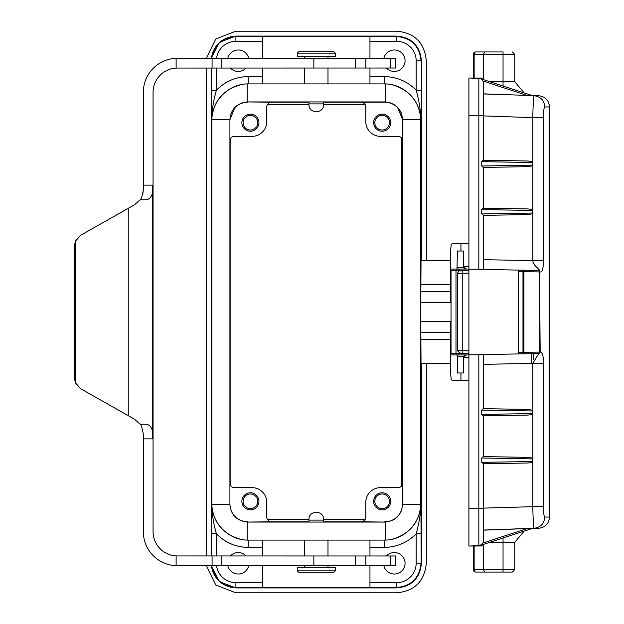 <?xml version="1.0" encoding="UTF-8"?>
<svg xmlns="http://www.w3.org/2000/svg" width="624" height="624" viewBox="0 0 624 624"><rect width="100%" height="100%" fill="white"/><g stroke="black" fill="none" stroke-linecap="round" stroke-linejoin="round"><path stroke-width="0.94" d="M420.701 302.484L450.653 302.484L420.794 302.484L421.028 260.465L450.653 260.465M420.701 321.516L450.653 321.516L420.794 321.516L421.028 363.535L450.653 363.535M392.41 539.144C410.179 533.848 419.695 521.945 420.943 503.451L421.044 533.707L416.169 533.707C419.094 523.52 420.685 513.435 420.943 503.451L420.701 503.201M421.044 90.293L416.169 90.293C419.094 100.48 420.685 110.565 420.943 120.549L421.184 260.465M421.184 363.535L421.184 563.285A24.398 24.398 45 0 1 396.786 587.675L235.771 587.675A24.398 24.398 135 0 1 211.497 565.726M421.184 60.715A24.398 24.398 -45 0 0 396.786 36.325L235.771 36.325A24.398 24.398 -135 0 0 211.497 58.274M396.786 36.325L235.771 36.325M396.786 587.675L235.771 587.675M369.954 540.111L369.954 555.968M369.954 565.726L369.954 587.441M262.61 587.441L262.61 565.726M262.61 555.968L262.61 540.111M250.411 508.63A7.316 7.316 0 0 0 256.753 497.656A7.316 7.316 0 0 0 244.07 497.656A7.316 7.316 0 0 0 250.411 508.63M382.153 508.63A7.316 7.316 0 0 0 388.487 497.656A7.316 7.316 0 0 0 375.812 497.656A7.316 7.316 0 0 0 382.153 508.63M308.958 520.104L323.599 520.104L323.599 519.371C323.825 510.011 308.747 509.972 308.958 519.371L308.958 522.054M308.958 521.804L271.635 521.804A4.883 4.883 143.1 0 1 266.752 516.929L266.752 502.281A14.656 14.641 135 0 0 252.127 487.656L234.554 487.656A4.883 4.883 -53.1 0 1 229.913 484.294M250.411 509.855A8.541 8.541 0 0 0 257.806 497.047A8.541 8.541 0 0 0 243.017 497.047A8.541 8.541 0 0 0 250.411 509.855M402.644 484.294A4.883 4.883 53.1 0 1 398.011 487.656L380.429 487.656A14.656 14.641 45 0 0 365.804 502.281L365.804 516.929A4.883 4.883 -143.1 0 1 360.929 521.804L323.599 521.804M382.153 509.855A8.541 8.541 0 0 0 389.548 497.047A8.541 8.541 0 0 0 374.759 497.047A8.541 8.541 0 0 0 382.153 509.855M248.687 565.726A10.733 10.733 0 0 1 227.783 565.726M230.381 555.968A10.733 10.733 0 0 1 246.098 555.968M386.467 555.968A10.733 10.733 0 0 1 404.165 558.995A10.733 10.733 0 0 1 394.321 574.018A10.733 10.733 0 0 1 383.869 565.726M271.635 521.804L247.712 522.054M231.091 510.565A18.307 18.299 135 0 0 247.962 521.804M384.844 522.054L360.929 521.804M384.595 521.804A18.307 18.299 -135 0 0 401.474 510.565M211.513 555.968L211.622 503.451C211.871 513.435 213.463 523.52 216.395 533.707L216.395 555.968M211.513 68.032L211.622 120.549C211.871 110.565 213.463 100.48 216.395 90.293L216.395 68.032M211.38 555.968L211.38 68.032M211.513 533.707L216.395 533.707A43.914 43.914 -45 0 0 248.212 547.357L262.61 547.357M369.954 83.889L369.954 68.032M369.954 58.274L369.954 36.559M262.61 36.559L262.61 58.274M262.61 68.032L262.61 83.889M250.411 115.37A7.316 7.316 0 0 1 256.753 126.344A7.316 7.316 0 0 1 244.07 126.344A7.316 7.316 0 0 1 250.411 115.37M382.153 115.37A7.316 7.316 0 0 1 388.487 126.344A7.316 7.316 0 0 1 375.812 126.344A7.316 7.316 0 0 1 382.153 115.37M308.958 103.896L323.599 103.896L323.599 104.629C323.817 113.997 308.747 113.997 308.958 104.629L308.958 101.876M308.958 102.196L271.635 102.196A4.883 4.883 -143.1 0 0 266.752 107.071L266.752 121.719A14.656 14.641 -135 0 1 252.127 136.344L234.554 136.344A4.883 4.883 53.1 0 0 229.913 139.706M250.411 114.145A8.541 8.541 0 0 1 257.806 126.953A8.541 8.541 0 0 1 243.017 126.953A8.541 8.541 0 0 1 250.411 114.145M402.644 139.706A4.883 4.883 -53.1 0 0 398.011 136.344L380.429 136.344A14.656 14.641 -45 0 1 365.804 121.719L365.804 107.071A4.883 4.883 143.1 0 0 360.929 102.196L323.599 102.196M382.153 114.145A8.541 8.541 0 0 1 389.548 126.953A8.541 8.541 0 0 1 374.759 126.953A8.541 8.541 0 0 1 382.153 114.145M248.687 58.274A10.733 10.733 0 0 0 227.783 58.274M230.381 68.032A10.733 10.733 0 0 0 246.098 68.032M386.467 68.032A10.733 10.733 0 0 0 404.165 65.005A10.733 10.733 0 0 0 394.321 49.982A10.733 10.733 0 0 0 383.869 58.274M271.635 102.196L247.712 101.946M230.966 113.724A18.307 18.299 -135 0 1 247.962 102.196M384.844 101.946L384.595 102.196A18.307 18.299 135 0 1 401.591 113.724M384.595 102.196L360.929 102.196M211.513 90.293L216.395 90.293A43.914 43.914 45 0 1 248.212 76.643L262.61 76.643M230.888 137.998L230.888 486.002M365.149 104.629L323.599 104.629M308.958 104.629L267.407 104.629M401.669 486.002L401.669 137.998M267.407 519.371L308.958 519.371M323.599 519.371L365.149 519.371M211.13 68.032L211.13 555.968M211.255 565.726L219.235 581.545L235.771 587.917L396.786 587.917C411.77 586.443 419.983 578.237 421.426 563.285L421.426 363.535M421.426 260.465L421.426 60.715C419.952 45.731 411.739 37.518 396.786 36.083L235.771 36.083L219.227 42.463L211.255 58.274M206.255 555.968L206.255 68.032M206.357 58.274L215.771 39.008L235.771 31.2L396.786 31.2C414.703 32.924 424.538 42.767 426.309 60.715L426.309 260.465M426.309 363.535L426.309 563.285C424.577 581.194 414.742 591.037 396.786 592.8L235.771 592.8L215.787 585.008L206.357 565.726M483.53 93.959L538.723 95.745C545.329 96.587 548.933 100.331 549.541 106.954L544.838 106.954C543.956 107.609 543.449 111.166 543.332 117.624L532.771 117.624C533.099 104.302 533.543 97.009 534.097 95.745C540.649 96.595 544.222 100.331 544.838 106.954M503.045 86.034L503.045 81.627L514.753 81.627L524.176 92.929L532.334 95.589L527.085 95.41L532.334 95.589L480.168 78.569L468.897 77.984L468.897 546.031L483.53 545.953L483.53 544.346M527.483 160.992L483.241 160.22L481.744 161.647L481.744 166.007L483.241 167.435L527.483 166.663C530.345 166.522 531.921 166.015 532.21 165.126L532.21 162.529C531.921 161.639 530.345 161.132 527.483 160.992L483.53 160.228L483.483 82.532L483.53 93.865L527.085 95.41L483.023 81.034L483.53 83.21L483.53 93.787M540.173 352.076C542.506 352.193 543.559 355.969 543.332 363.402L532.771 363.402L538.754 353.535L540.173 352.076L539.534 271.931A1.466 1.108 -88.9 0 0 538.457 270.473L522.896 270.176L538.754 270.473L540.173 271.939C542.311 272.704 543.364 268.928 543.332 260.614L532.771 260.614L532.771 117.632L483.53 115.9M543.332 506.384L483.53 508.115L483.53 530.049L534.097 528.271C540.649 527.42 544.222 523.684 544.838 517.054C543.956 516.368 543.449 512.811 543.332 506.384L543.332 363.402M539.534 352.076L539.869 352.076A1.466 1.443 88.9 0 1 538.457 353.543A1.466 1.108 -91.1 0 0 539.534 352.076L539.534 271.931L522.982 271.643L522.896 270.176L523.903 271.643L523.903 352.373L522.896 353.839L522.982 352.373L539.534 352.076M538.754 270.473L538.754 270.473C541.226 269.693 533.614 266.83 532.771 260.614L483.53 259.685L483.53 269.435L483.53 215.358L527.483 214.594C530.345 214.453 531.921 213.938 532.21 213.057L532.21 210.46C531.921 209.57 530.345 209.063 527.483 208.923L483.241 208.151L481.744 209.578L481.744 213.938L483.53 215.358L483.53 269.435M483.53 167.427L483.53 208.159L483.53 167.427L483.53 208.159L527.483 208.923M468.897 269.162L522.896 270.176M483.53 508.115L483.53 463.788L481.744 462.368L481.744 458.008L532.21 458.89C532.132 458.047 530.556 457.532 527.483 457.353L483.53 456.589L483.53 415.857L481.744 414.437L481.744 410.077L532.21 410.959C532.132 410.116 530.556 409.609 527.483 409.422L483.53 408.658L483.53 364.322L532.771 363.402L532.771 506.384C533.099 519.714 533.543 527.007 534.097 528.271L538.723 528.271C545.329 527.428 548.933 523.684 549.541 517.054L549.541 106.954M483.53 415.857L527.483 415.093C530.345 414.952 531.921 414.445 532.21 413.556L532.21 410.959M483.53 539.222L483.53 463.788L527.483 463.024C530.345 462.883 531.921 462.368 532.21 461.487L532.21 458.89M532.327 528.419L483.53 530.15M482.914 543.184L481.853 544.487M481.252 544.931L482.5 543.8M476.697 572.06L503.045 572.06L503.045 537.982L503.045 542.389L514.753 542.389L524.176 531.086L532.334 528.419L480.168 545.446L483.023 542.981L483.53 540.805A4.883 4.883 0 0 1 478.826 545.68L468.897 546.031M462.712 270.855L459.849 270.91C459.389 270.481 458.585 271.292 457.454 273.343L468.897 273.179M460.34 353.114L464.763 353.2M514.753 81.627L514.753 54.397L503.045 54.397L503.045 81.627L489.528 81.627M503.045 51.956L475.87 51.956A2.441 1.724 90 0 0 474.146 54.397L483.53 54.397L484.544 51.956L503.045 51.956L503.045 54.397L483.53 54.397L483.53 78.062L471.003 78.062M475.87 51.956L475.722 51.956A2.441 2.441 90.3 0 0 473.288 54.397A2.441 2.441 90.3 0 1 475.722 51.956M468.897 77.984L478.826 78.335A4.883 4.883 0 0 1 483.53 83.21A4.883 4.883 0 0 0 478.826 78.335L478.826 115.627L468.897 115.627M483.475 82.469L483.304 81.736M483.272 81.65L483.023 81.034M483.53 79.669L483.53 78.062M481.525 79.264L480.207 78.585M522.896 353.839L538.457 353.543L518.661 353.917L518.661 270.098L518.661 271.565L522.982 271.643L522.982 352.373L518.661 352.451L518.661 353.917L468.897 354.853M483.53 354.572L483.53 408.658M483.241 456.581L527.483 457.353L483.241 456.581L481.744 458.008M483.241 408.65L527.483 409.422L483.241 408.65L481.744 410.077M483.53 530.228L483.483 541.507M480.168 545.446L532.334 528.419M503.045 542.389L489.528 542.389M473.288 545.953L473.288 569.618A2.441 2.441 -66.8 0 0 475.722 572.06L512.32 572.06L514.753 569.618L483.53 569.618L484.544 572.06M474.146 545.953L474.146 569.618L483.53 569.618L483.53 545.953M468.897 508.388L478.826 508.388L478.826 545.68L471.003 545.953M473.288 78.062L473.288 54.397L474.146 54.397L474.146 78.062M481.252 79.084L481.853 79.529M482.375 80.059L482.703 80.496M450.653 321.516L450.653 373.355L451.207 379.603L452.291 380.312L468.897 380.312M450.653 302.484L450.653 269.061L456.994 269.061L457.392 251.012L463.765 251.012L463.765 266.62L466.175 269.061L468.897 269.061L466.175 269.061C464.233 268.687 463.343 267.875 463.507 266.62L468.897 266.62M463.726 356.405L457.392 356.405L457.392 372.988L463.765 372.988L463.765 357.38L463.507 372.988L460.949 372.988L460.949 380.312M457.392 356.405L456.994 354.939L468.897 354.939L466.175 354.939L463.765 357.38L468.897 357.38M450.653 354.939L456.994 354.939M450.653 269.061L450.653 250.645L451.207 244.397L452.291 243.688L468.897 243.688M460.949 243.688L460.949 251.012L463.507 251.012L463.507 266.62M468.897 269.061L456.994 269.061M455.996 270.527L451.035 270.527L451.035 353.473L455.996 353.473L455.996 270.527L468.897 270.527M468.897 353.473L455.996 353.473M385.39 540.088C404.297 539.83 420.631 523.084 420.693 504.317L420.693 119.738C420.709 100.815 404.18 84.224 385.39 83.912L247.174 83.912C228.384 84.224 211.848 100.815 211.871 119.738L211.871 504.317C211.926 523.084 228.267 539.83 247.174 540.088L385.39 540.088L385.39 522.046L384.875 522.054C395.655 521.024 401.575 515.104 402.644 504.286L402.644 119.738L397.527 107.234M390.811 102.976L385.39 101.954C395.889 103.233 401.645 109.153 402.644 119.714L420.693 119.738M384.875 522.054L247.681 522.054C236.909 521.024 230.981 515.104 229.913 504.286L229.913 119.738L235.03 107.234M241.745 102.976L247.681 101.946L384.875 101.946M211.871 119.738L229.913 119.738C230.919 109.153 236.668 103.233 247.174 101.954L247.681 101.946M229.913 504.286L229.913 504.317C230.903 514.831 236.66 520.744 247.174 522.046L247.681 522.054M402.644 504.286L402.644 504.317C401.653 514.831 395.905 520.744 385.39 522.046M140.111 424.226L145.252 424.226C150.946 424.375 153.434 429.25 152.724 438.859L143.309 438.859L143.309 434.171C142.241 427.885 141.18 424.57 140.111 424.226L134.651 419.32L128.801 415.997L134.651 419.32M143.309 189.829L143.309 185.133L152.724 185.133C153.449 194.727 150.961 199.61 145.252 199.774L140.111 199.774C141.18 199.43 142.241 196.115 143.309 189.829L142.834 193.83M134.651 204.68L128.801 207.995L134.651 204.68L140.111 199.774M80.636 235.303L128.801 207.995L128.801 415.997L80.636 388.697L75.395 382.769L74.459 378.128L74.459 245.872L75.395 241.231L80.636 235.303M75.395 382.769L75.395 241.231M152.724 438.859L152.724 185.133M143.309 185.133L143.309 92.43A34.156 34.156 -90 0 1 176.124 58.297L395.6 58.274L395.6 68.032L176.124 68.071A24.398 24.398 90 0 0 153.067 92.43L153.067 531.57A24.398 24.398 90 0 0 176.124 555.929L395.6 555.968L395.6 565.726L176.124 565.703A34.156 34.156 -90 0 1 143.309 531.57L143.309 438.859M333.848 572.317L298.717 572.317L297.25 570.851L335.306 570.851L333.848 572.317M335.306 570.851L335.306 567.434L297.25 567.434L297.25 570.851M304.567 567.434L304.567 565.726M333.848 51.683L298.717 51.683L297.25 53.149L335.306 53.149L333.848 51.683M335.306 53.149L335.306 56.566L297.25 56.566L297.25 53.149M327.99 56.566L327.99 58.274M421.044 533.707L421.184 563.285M420.701 120.799L420.943 120.549C419.609 101.673 409.82 89.716 391.576 84.677M216.567 565.726A19.516 19.516 135 0 0 235.911 582.66L262.61 582.66M369.954 582.66L396.653 582.66A19.516 19.516 45 0 0 416.169 563.144L416.169 533.707A43.914 43.914 45 0 1 384.345 547.357L369.954 547.357M240.146 539.144C222.378 533.848 212.87 521.945 211.622 503.451L211.864 503.201M240.989 84.677C222.745 89.716 212.956 101.673 211.622 120.549L211.864 120.799M416.169 563.144L421.044 563.144C419.57 577.933 411.442 586.069 396.653 587.543L396.653 582.66M235.911 582.66L235.911 587.543C222.308 586.404 214.219 579.134 211.653 565.726M248.212 540.111L248.212 547.357M384.345 547.357L384.345 540.111M216.567 58.274A19.516 19.516 -135 0 1 235.911 41.34L262.61 41.34M369.954 41.34L396.653 41.34A19.516 19.516 -45 0 1 416.169 60.856L416.169 90.293A43.914 43.914 -45 0 0 384.345 76.643L369.954 76.643M416.169 60.856L421.044 60.856C419.57 46.067 411.442 37.931 396.653 36.457L396.653 41.34M235.911 41.34L235.911 36.457C222.308 37.596 214.219 44.866 211.653 58.274M248.212 83.889L248.212 76.643M384.345 76.643L384.345 83.889M544.838 517.054L549.541 517.054M543.332 117.624L543.332 260.614M538.457 270.473A1.466 1.443 91.1 0 1 539.869 271.939L540.181 271.939M483.53 115.627L478.826 115.627L478.826 269.35M481.744 209.578L532.21 210.46M532.21 213.057L481.744 213.938M527.085 528.606L483.023 542.981M462.244 270.863L462.244 350.711L457.454 350.672L459.919 353.106M468.897 350.836L462.244 350.711L462.244 353.153M481.744 161.647L532.21 162.529M532.21 165.126L481.744 166.007M483.53 508.388L478.826 508.388L478.826 354.666M532.21 461.487L481.744 462.368M532.21 413.556L481.744 414.437M473.288 569.618L474.146 569.618A2.441 1.724 90 0 0 475.87 572.06M476.697 569.618L473.421 569.618M533.793 359.798L533.793 353.629L533.777 359.814M531.484 462.275L531.484 461.495M531.484 414.344L531.484 413.564M531.484 363.425L531.484 353.675M531.484 213.845L531.484 213.065M531.484 165.914L531.484 165.134M456.222 354.939L456.222 353.473M456.222 270.527L456.222 269.061M420.818 284.497L450.653 284.497M458.562 269.061L458.562 270.527M458.562 353.473L458.562 354.939M450.653 339.503L420.818 339.503M457.392 267.595L463.96 267.595M450.653 291.4L420.794 291.4M420.794 332.6L450.653 332.6M211.871 504.317L229.913 504.317M247.174 83.912L247.174 101.954M385.39 83.912L385.39 101.954M247.174 540.088L247.174 522.046M420.693 504.317L402.644 504.317M212.082 68.032L212.082 58.274M176.124 68.071L176.124 58.297M221.832 68.032L221.832 58.274M313.864 68.032L313.864 58.274M355.462 68.032L355.462 58.274M176.124 565.703L176.124 555.929M212.082 565.726L212.082 555.968M355.462 565.726L355.462 555.968M313.864 565.726L313.864 555.968M221.832 565.726L221.832 555.968M390.741 68.032L390.741 58.274M390.741 565.726L390.741 555.968M457.454 273.343L457.454 350.672M514.753 54.397L512.32 51.956M514.753 542.389L514.753 569.618M539.783 352.576L539.783 352.076M539.783 271.931L539.783 271.44M532.311 95.581L524.176 92.929M466.175 354.939C464.233 355.313 463.343 356.125 463.507 357.38M304.567 68.032L304.567 83.889M327.99 68.032L327.99 83.889M327.99 555.968L327.99 540.111M304.567 555.968L304.567 540.111M365.82 58.274L365.82 68.032M365.82 555.968L365.82 565.726M327.99 567.434L327.99 565.726M304.567 56.566L304.567 58.274M323.599 520.104L323.599 522.054M323.599 103.896L323.599 101.946"/></g></svg>
